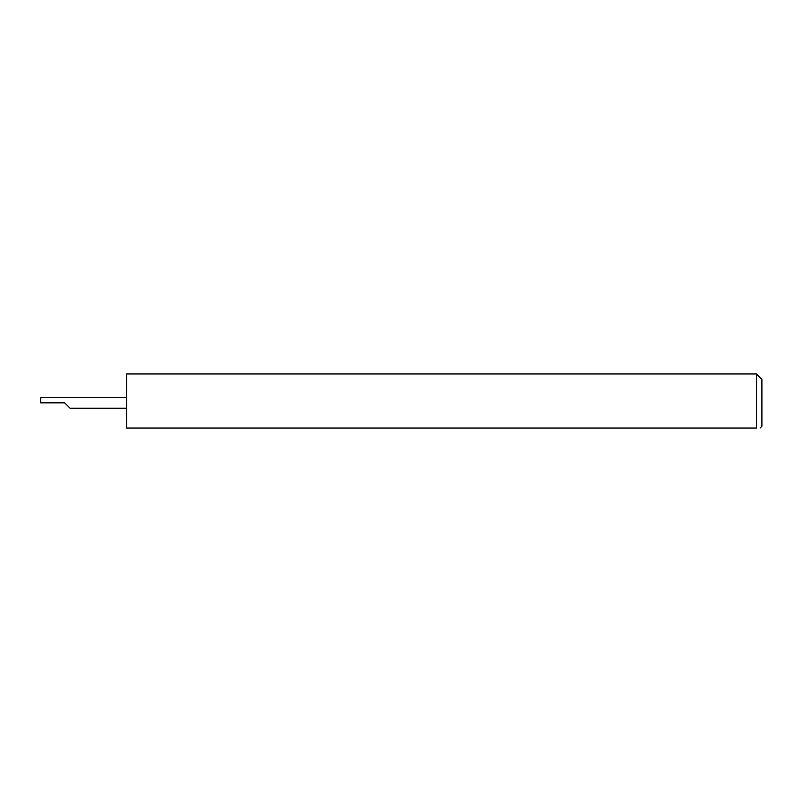 <?xml version="1.0" encoding="UTF-8"?>
<svg xmlns="http://www.w3.org/2000/svg" width="802" height="802" viewBox="0 0 802 802"><rect width="100%" height="100%" fill="white"/><g stroke="black" fill="none" stroke-linecap="round" stroke-linejoin="round"><path stroke-width="1.2" d="M64.641 402.835L70.035 408.228L64.641 402.835L70.035 408.228L64.641 402.835L40.601 402.835L40.882 397.441L40.601 402.835M756.396 373.963L126.716 373.963L126.716 428.037L756.396 428.037C761.178 428.037 761.178 428.037 756.396 428.037C761.178 428.037 761.178 428.037 756.396 428.037L756.396 373.963L761.9 379.466L761.9 426.203L760.065 428.037M126.716 397.441L40.882 397.441M70.035 408.228L126.716 408.228"/></g></svg>
